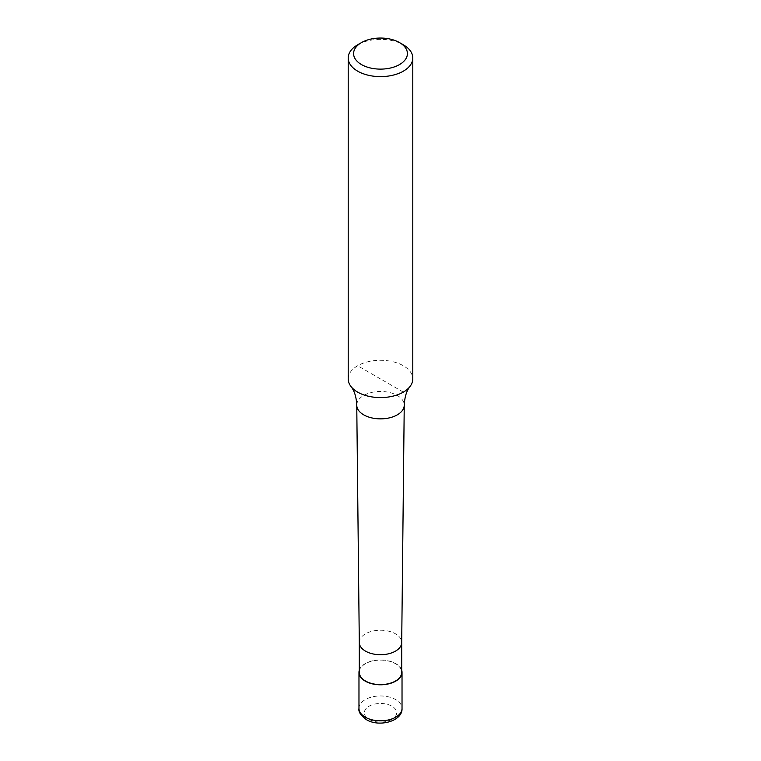 <?xml version="1.0" encoding="UTF-8"?>
<svg xmlns="http://www.w3.org/2000/svg" width="761" height="761" viewBox="0 0 761 761"><rect width="100%" height="100%" fill="white"/><g stroke="black" fill="none" stroke-linecap="round" stroke-linejoin="round"><path stroke-width="0.57" stroke-dasharray="3.81 2.85" d="M359.297 670.213A21.527 12.433 180 0 1 365.28 663.573A21.527 12.433 180 0 1 386.988 660.51A21.527 12.433 180 0 1 401.703 670.213M359.297 672.363A21.203 12.243 180 0 1 365.508 663.697A21.203 12.243 180 0 1 388.614 661.043A21.203 12.243 180 0 1 401.703 672.363M348.205 378.94A32.295 18.645 180 0 1 357.66 365.756A32.295 18.645 180 0 1 403.34 365.756A32.295 18.645 180 0 1 412.795 378.94M357.66 44.794A32.295 18.645 180 0 1 403.34 44.794M403.34 392.124L357.66 365.756M358.973 708.396A21.527 12.433 180 0 1 365.28 699.606A21.527 12.433 180 0 1 395.72 699.606A21.527 12.433 180 0 1 402.027 708.396M391.915 719.383A16.143 9.322 180 0 1 369.085 719.383A16.143 9.322 180 0 1 369.085 706.198A16.143 9.322 180 0 1 391.915 706.198A16.143 9.322 180 0 1 391.915 719.383M359.297 642.512L359.297 642.474A21.203 12.243 180 0 1 365.508 633.818A21.203 12.243 180 0 1 388.614 631.164A21.203 12.243 180 0 1 401.703 642.474L401.703 642.512M356.757 405.166A23.743 13.708 180 0 1 363.71 395.473A23.743 13.708 180 0 1 397.29 395.473A23.743 13.708 180 0 1 404.243 405.166"/><path stroke-width="1.14" d="M401.703 670.213A21.527 12.433 180 0 1 402.027 672.363A21.527 12.433 180 0 1 395.72 681.143A21.527 12.433 180 0 1 372.262 683.844A21.527 12.433 180 0 1 358.973 672.363A21.527 12.433 180 0 1 359.297 670.213M401.703 642.512L401.703 672.363A21.203 12.243 180 0 1 395.492 681.019A21.203 12.243 180 0 1 372.386 683.673A21.203 12.243 180 0 1 359.297 672.363L359.297 642.512M399.525 42.597L403.34 44.794A32.295 18.645 180 0 1 412.795 57.979L412.795 378.94A32.295 18.645 180 0 1 410.027 386.493A32.295 18.645 180 0 1 403.34 392.124A32.295 18.645 180 0 1 357.66 392.124A32.295 18.645 180 0 1 350.973 386.493A32.295 18.645 180 0 1 348.205 378.94L348.205 57.979A32.295 18.645 180 0 1 357.66 44.794L361.475 42.597A26.911 15.534 180 0 1 399.525 42.597A26.911 15.534 180 0 1 399.525 64.571A26.911 15.534 180 0 1 361.475 64.571A26.911 15.534 180 0 1 361.475 42.597L357.66 44.794M412.795 57.979A32.295 18.645 180 0 1 403.34 71.163A32.295 18.645 180 0 1 368.143 75.206A32.295 18.645 180 0 1 348.205 57.979M402.027 672.363L402.027 708.396A21.527 12.433 180 0 1 395.72 717.185A21.527 12.433 180 0 1 365.28 717.185A21.527 12.433 180 0 1 358.973 708.396L358.973 672.363M401.703 642.474A21.203 12.243 180 0 1 401.703 642.55A21.203 12.243 180 0 1 395.492 651.131A21.203 12.243 180 0 1 372.443 653.804A21.203 12.243 180 0 1 359.297 642.55A21.203 12.243 180 0 1 359.297 642.474M410.027 386.493C406.602 390.678 404.681 396.9 404.243 405.166A23.743 13.708 180 0 1 404.243 405.242A23.743 13.708 180 0 1 397.29 414.85A23.743 13.708 180 0 1 363.71 414.85A23.743 13.708 180 0 1 356.757 405.242A23.743 13.708 180 0 1 356.757 405.166C356.386 397.09 354.464 390.869 350.973 386.493M402.027 708.396C402.769 721.238 379.064 727.497 366.393 719.649C360.724 715.502 358.25 711.754 358.973 708.396M359.297 642.55L356.757 405.242M401.703 642.55L404.243 405.242"/></g></svg>
